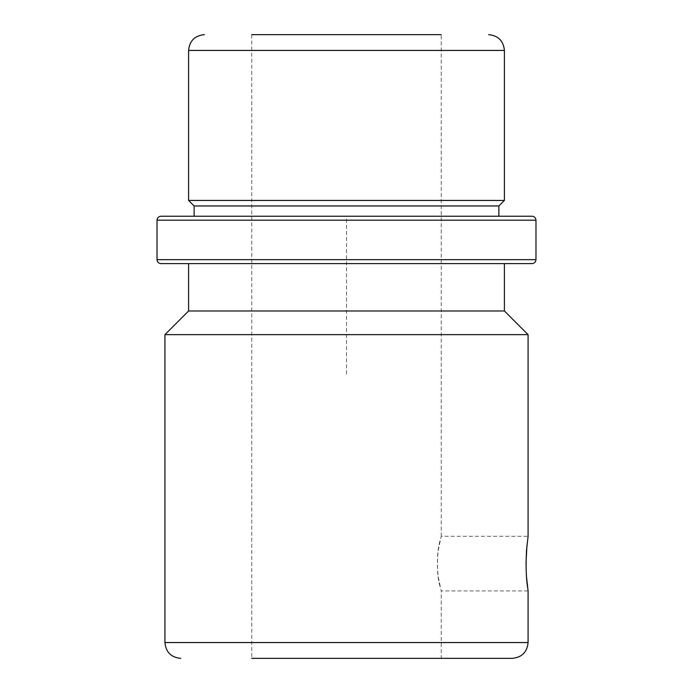 <?xml version="1.0" encoding="UTF-8"?>
<svg xmlns="http://www.w3.org/2000/svg" width="693" height="693" viewBox="0 0 693 693"><rect width="100%" height="100%" fill="white"/><g stroke="black" fill="none" stroke-linecap="round" stroke-linejoin="round"><path stroke-width="0.52" stroke-dasharray="3.46 2.6" d="M438.158 576.697L440.298 587.439C437.404 578.083 436.694 565.783 438.158 550.519L440.298 539.786C437.404 549.142 436.694 561.443 438.158 576.697L441.233 590.912L528.083 590.912M438.158 550.519L441.233 536.313L528.083 536.304L526.931 545.478M526.022 563.608L526.498 576.697M263.357 34.65L441.242 34.65L263.357 34.65M263.357 658.35L441.242 658.35L263.357 658.35M441.242 536.313L441.242 34.65L251.758 34.65L251.758 658.35L441.242 658.35L441.242 590.912M504.4 200.442L188.6 200.442M498.873 205.968L194.127 205.968M498.873 216.233L212.777 216.233M532.033 216.233L509.32 216.233M532.033 263.6L509.32 263.6M504.4 263.6L188.6 263.6M504.4 310.975L188.6 310.975M164.917 334.658L528.083 334.658M512.292 658.35L491.995 658.35M346.5 374.133L346.5 216.233L504.4 216.233M504.4 50.442L188.6 50.442M535.975 220.183L157.025 220.183M535.975 259.658L157.025 259.658M528.083 642.558L164.917 642.558"/><path stroke-width="1.04" d="M157.025 259.658L157.025 220.183L535.975 220.183L535.975 259.658L157.025 259.658C157.259 262.049 158.567 263.366 160.967 263.6L188.6 263.6L188.6 310.975L504.4 310.975L528.083 334.658L528.083 536.313L526.498 550.519C525.744 565.635 526.108 577.901 527.581 587.335L526.498 576.697L528.083 590.912L528.083 642.558C527.148 652.148 521.881 657.414 512.292 658.35L251.758 658.35M526.931 545.478L526.022 563.608M251.758 34.65L441.242 34.65M157.025 220.183C157.259 217.784 158.567 216.467 160.967 216.233L194.127 216.233L194.127 205.968L188.6 200.442L504.4 200.442L504.4 50.442C503.465 40.852 498.198 35.586 488.608 34.65M194.127 205.968L498.873 205.968L504.4 200.442M212.777 216.233L498.873 216.233L498.873 205.968M160.967 216.233L532.033 216.233C534.433 216.467 535.741 217.784 535.975 220.183M509.32 216.233L194.127 216.233M160.967 263.6L532.033 263.6C534.433 263.366 535.741 262.049 535.975 259.658M509.32 263.6L504.4 263.6L504.4 310.975M528.083 334.658L164.917 334.658L188.6 310.975M491.995 658.35L441.242 658.35M188.6 200.442L188.6 50.442L504.4 50.442M164.917 334.658L164.917 642.558L528.083 642.558M188.6 50.442C189.536 40.852 194.802 35.586 204.392 34.65M164.917 642.558C165.852 652.148 171.119 657.414 180.708 658.35"/></g></svg>
